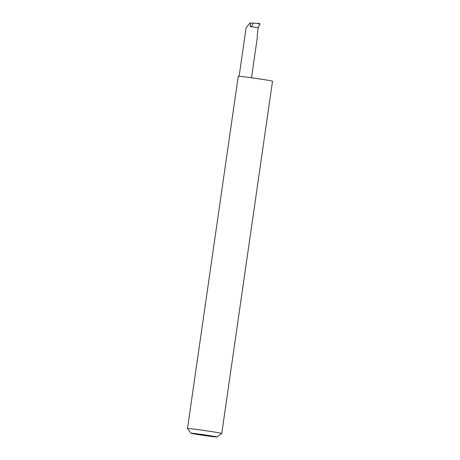 <?xml version="1.0" encoding="UTF-8"?>
<svg xmlns="http://www.w3.org/2000/svg" width="460" height="460" viewBox="0 0 460 460"><rect width="100%" height="100%" fill="white"/><g stroke="black" fill="none" stroke-linecap="round" stroke-linejoin="round"><path stroke-width="0.69" d="M251.505 77.763L257.404 36.857L257.272 34.322L258.267 27.105L259.98 24.213L259.543 23.494L250.004 23.006L259.543 23.494M192.01 433.521A13.162 0.345 -171.8 0 0 206.396 435.798A13.162 0.345 -171.8 0 0 217.045 437A13.162 0.345 -171.8 0 0 216.045 436.712A13.162 0.345 -171.8 0 0 201.325 434.384A13.162 0.345 -171.8 0 0 191.009 433.245A13.162 0.345 -171.8 0 0 192.01 433.521M191.009 433.245L187.49 428.547A17.313 0.454 8.2 0 1 187.484 428.536A17.313 0.454 8.2 0 1 201.284 430.071A17.313 0.454 8.2 0 1 220.432 433.101A17.313 0.454 8.2 0 1 221.76 433.475A17.313 0.454 8.2 0 1 221.749 433.481L217.045 437M187.484 428.536L238.24 76.297A17.313 0.454 8.2 0 1 252.04 77.838A17.313 0.454 8.2 0 1 271.193 80.868A17.313 0.454 8.2 0 1 272.515 81.236L221.76 433.475M259.98 24.213L257.6 23.448M251.677 26.168L251.7 26.732L250.142 26.519L251.677 26.168L253.144 23.241M258.215 27.767L251.7 26.732M239.125 76.285L246.129 27.675L250.004 23.006M250.142 26.519L250.642 23.057"/></g></svg>
